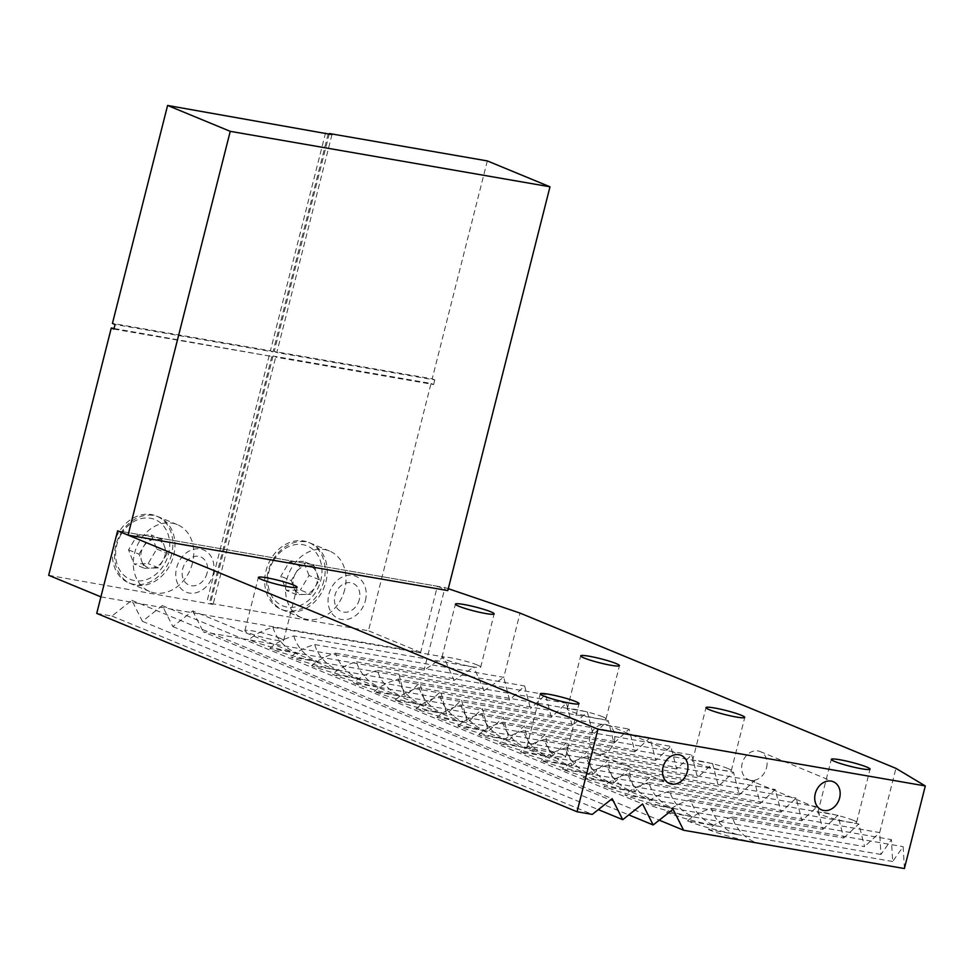 <?xml version="1.0" encoding="UTF-8"?>
<svg xmlns="http://www.w3.org/2000/svg" width="974" height="974" viewBox="0 0 974 974"><rect width="100%" height="100%" fill="white"/><g stroke="black" fill="none" stroke-linecap="round" stroke-linejoin="round"><path stroke-width="0.73" stroke-dasharray="4.87 3.65" d="M280.244 638.335A19.991 2.106 14.2 0 0 258.767 632.102A19.991 2.106 14.2 0 0 244.876 630.653A19.991 2.106 14.2 0 0 248.273 632.783A19.991 2.106 14.2 0 0 269.749 639.005A19.991 2.106 14.2 0 0 283.641 640.466A19.991 2.106 14.2 0 0 280.244 638.335M562.168 754.765A19.991 2.106 14.2 0 0 540.692 748.543A19.991 2.106 14.2 0 0 526.8 747.082A19.991 2.106 14.2 0 0 530.197 749.213A19.991 2.106 14.2 0 0 551.674 755.447A19.991 2.106 14.2 0 0 565.565 756.895A19.991 2.106 14.2 0 0 562.168 754.765M727.907 768.498A19.991 2.106 14.2 0 0 706.43 762.277A19.991 2.106 14.2 0 0 692.538 760.828A19.991 2.106 14.2 0 0 695.935 762.959A19.991 2.106 14.2 0 0 717.412 769.18A19.991 2.106 14.2 0 0 731.304 770.629A19.991 2.106 14.2 0 0 727.907 768.498M853.212 820.254A19.991 2.106 14.2 0 0 831.723 814.033A19.991 2.106 14.2 0 0 817.843 812.572A19.991 2.106 14.2 0 0 821.24 814.702A19.991 2.106 14.2 0 0 842.717 820.924A19.991 2.106 14.2 0 0 856.596 822.385A19.991 2.106 14.2 0 0 853.212 820.254M614.277 741.311A15.231 12.26 112.4 0 0 607.91 725.131A15.231 12.26 112.4 0 0 589.915 737.087A15.231 12.26 112.4 0 0 596.283 753.279A15.231 12.26 112.4 0 0 614.277 741.311M766.538 767.719A15.231 12.26 112.4 0 0 760.17 751.538A15.231 12.26 112.4 0 0 742.176 763.494A15.231 12.26 112.4 0 0 748.543 779.687A15.231 12.26 112.4 0 0 766.538 767.719M602.614 716.754A19.991 2.106 14.2 0 0 581.125 710.533A19.991 2.106 14.2 0 0 567.245 709.072A19.991 2.106 14.2 0 0 570.63 711.203A19.991 2.106 14.2 0 0 592.119 717.436A19.991 2.106 14.2 0 0 605.998 718.885A19.991 2.106 14.2 0 0 602.614 716.754M477.309 664.999A19.991 2.106 14.2 0 0 455.832 658.777A19.991 2.106 14.2 0 0 441.94 657.328A19.991 2.106 14.2 0 0 445.337 659.459A19.991 2.106 14.2 0 0 466.814 665.68A19.991 2.106 14.2 0 0 480.693 667.129A19.991 2.106 14.2 0 0 477.309 664.999M904.396 868.54L903.166 846.662L892.659 861.503L891.429 839.625L880.91 854.454L879.68 832.587L895.934 768.352M708.427 829.544A38.071 4.006 -165.8 0 0 759.757 843.447A26.919 17.325 47.1 0 1 732.424 817.052A38.071 18.847 165.7 0 0 708.427 829.544L738.876 834.828A26.919 17.325 47.1 0 1 711.544 808.42A38.071 18.847 165.7 0 0 687.534 820.924L717.984 826.196A38.071 4.006 -165.8 0 1 666.654 812.292L697.104 817.576A38.071 4.006 -165.8 0 1 645.774 803.672L676.224 808.956A38.071 4.006 -165.8 0 1 624.882 795.04L655.344 800.324A38.071 4.006 -165.8 0 1 604.002 786.42L634.451 791.704A38.071 4.006 -165.8 0 1 583.122 777.8L613.571 783.072A38.071 4.006 -165.8 0 1 562.241 769.168L592.691 774.452A38.071 4.006 -165.8 0 1 541.349 760.548L571.811 765.832A38.071 4.006 -165.8 0 1 520.469 751.916L550.919 757.2A38.071 4.006 -165.8 0 1 499.589 743.296L530.039 748.58A38.071 4.006 -165.8 0 1 478.709 734.676L509.159 739.948A38.071 4.006 -165.8 0 1 457.817 726.044L488.266 731.328A38.071 4.006 -165.8 0 1 436.936 717.424L467.386 722.708A38.071 4.006 -165.8 0 1 416.056 708.792L446.506 714.076A38.071 4.006 -165.8 0 1 395.176 700.172L425.626 705.456A38.071 4.006 -165.8 0 1 374.284 691.552L404.734 696.824A38.071 4.006 -165.8 0 1 353.404 682.92L383.853 688.204A38.071 4.006 -165.8 0 1 332.524 674.3L362.973 679.584A38.071 4.006 -165.8 0 1 311.631 665.668L342.093 670.952A38.071 4.006 -165.8 0 1 290.751 657.048L321.201 662.332A38.071 4.006 -165.8 0 1 269.871 648.428L454.103 680.376L443.742 656.914L424.08 670.173L248.991 639.796A38.071 18.847 165.7 0 1 272.988 627.305L443.742 656.914M892.659 861.503L738.876 834.828A38.071 4.006 -165.8 0 1 687.534 820.924M880.91 854.454L717.984 826.196A26.919 17.325 47.1 0 1 690.663 799.8A38.071 18.847 165.7 0 0 666.654 812.292M669.771 791.18L858.788 823.955L864.595 846.625L697.104 817.576A26.919 17.325 47.1 0 1 669.771 791.18A38.071 18.847 165.7 0 0 645.774 803.672M648.891 782.548L837.908 815.335L843.703 838.005L676.224 808.956A26.919 17.325 47.1 0 1 648.891 782.548A38.071 18.847 165.7 0 0 624.882 795.04M628.011 773.928L817.028 806.716L822.823 829.373L655.344 800.324A26.919 17.325 47.1 0 1 628.011 773.928A38.071 18.847 165.7 0 0 604.002 786.42M607.131 765.296L628.656 769.034L634.451 791.704A26.919 17.325 47.1 0 1 607.131 765.296A38.071 18.847 165.7 0 0 583.122 777.8M586.238 756.676L607.776 760.414L613.571 783.072A26.919 17.325 47.1 0 1 586.238 756.676A38.071 18.847 165.7 0 0 562.241 769.168M565.358 748.056L586.896 751.782L592.691 774.452A26.919 17.325 47.1 0 1 565.358 748.056A38.071 18.847 165.7 0 0 541.349 760.548M544.478 739.424L566.004 743.162L571.811 765.832A26.919 17.325 47.1 0 1 544.478 739.424A38.071 18.847 165.7 0 0 520.469 751.916M523.598 730.804L545.123 734.542L550.919 757.2A26.919 17.325 47.1 0 1 523.598 730.804A38.071 18.847 165.7 0 0 499.589 743.296M269.871 648.428A38.071 18.847 165.7 0 1 293.88 635.925L473.754 667.129L454.103 680.376M293.88 635.925A26.919 17.325 47.1 0 0 321.201 662.332L484.127 690.59L473.754 667.129M311.631 665.668A38.071 18.847 165.7 0 1 335.64 653.177A26.919 17.325 47.1 0 0 362.973 679.584L530.453 708.634L524.657 685.964L509.572 700.002L342.093 670.952A26.919 17.325 47.1 0 1 314.76 644.557A38.071 18.847 165.7 0 0 290.751 657.048M478.709 734.676A38.071 18.847 165.7 0 1 502.706 722.172L691.723 754.96L676.638 768.997L670.842 746.34L655.758 760.377L649.962 737.708L634.878 751.758L629.07 729.088L613.985 743.125L608.19 720.468L593.105 734.506L587.31 711.836L572.225 725.874L566.43 703.216L551.345 717.254L383.853 688.204A26.919 17.325 47.1 0 1 356.521 661.809A38.071 18.847 165.7 0 0 332.524 674.3M374.284 691.552A38.071 18.847 165.7 0 1 398.293 679.048L419.831 682.786L404.734 696.824A26.919 17.325 47.1 0 1 377.413 670.429A38.071 18.847 165.7 0 0 353.404 682.92M377.413 670.429L566.43 703.216M398.293 679.048A26.919 17.325 47.1 0 0 425.626 705.456L593.105 734.506M395.176 700.172A38.071 18.847 165.7 0 1 419.173 687.681L608.19 720.468M419.173 687.681A26.919 17.325 47.1 0 0 446.506 714.076L613.985 743.125M416.056 708.792A38.071 18.847 165.7 0 1 440.053 696.3L629.07 729.088M440.053 696.3A26.919 17.325 47.1 0 0 467.386 722.708L634.878 751.758M436.936 717.424A38.071 18.847 165.7 0 1 460.946 704.933L649.962 737.708M460.946 704.933A26.919 17.325 47.1 0 0 488.266 731.328L655.758 760.377M457.817 726.044A38.071 18.847 165.7 0 1 481.826 713.552L670.842 746.34M481.826 713.552A26.919 17.325 47.1 0 0 509.159 739.948L676.638 768.997M502.706 722.172A26.919 17.325 47.1 0 0 530.039 748.58L697.518 777.629L712.603 763.592L718.41 786.249L733.495 772.212L739.29 794.881L754.375 780.831L760.17 803.501L775.255 789.464L781.051 812.121L796.148 798.083L801.943 820.753L817.028 806.716M691.723 754.96L697.518 777.629M712.603 763.592L545.123 734.542L530.039 748.58L524.243 725.91L509.159 739.948L503.363 717.29L488.266 731.328L482.471 708.658L467.386 722.708L461.591 700.038L446.506 714.076L440.711 691.418L425.626 705.456L419.831 682.786L587.31 711.836M398.938 674.166L404.734 696.824L572.225 725.874M551.345 717.254L545.537 694.584L530.453 708.634M356.521 661.809L545.537 694.584M335.64 653.177L524.657 685.964M509.572 700.002L503.777 677.344L484.127 690.59M314.76 644.557L503.777 677.344L520.031 613.096M448.284 588.698L444.984 587.578L424.08 670.173M272.988 627.305A26.919 17.325 47.1 0 0 300.321 653.7A38.071 4.006 -165.8 0 1 248.991 639.796L203.31 631.883L659.24 820.169M96.73 613.389L111.949 616.031L131.819 600.325L142.411 621.315L162.281 605.597L172.861 626.599L192.73 610.881L673.046 809.248M192.73 610.881L203.31 631.883M172.861 626.599L628.778 814.897M732.424 817.052L903.166 846.662M711.544 808.42L891.429 839.625M690.663 799.8L879.68 832.587L864.595 846.625M843.703 838.005L858.788 823.955M822.823 829.373L837.908 815.335M649.536 777.666L634.451 791.704L801.943 820.753M781.051 812.121L613.571 783.072L628.656 769.034L796.148 798.083M760.17 803.501L592.691 774.452L607.776 760.414L775.255 789.464M739.29 794.881L571.811 765.832L586.896 751.782L754.375 780.831M718.41 786.249L550.919 757.2L566.004 743.162L733.495 772.212M100.906 596.879L420.646 652.324L437.375 586.263L117.623 530.806L444.984 587.578M207.048 573.138A15.231 12.26 -67.6 0 1 191.148 585.703A15.231 12.26 -67.6 0 1 182.686 568.913A15.231 12.26 -67.6 0 1 198.586 556.337A15.231 12.26 -67.6 0 1 207.048 573.138M359.309 599.546A15.231 12.26 -67.6 0 1 343.408 612.11A15.231 12.26 -67.6 0 1 334.946 595.321A15.231 12.26 -67.6 0 1 350.847 582.744A15.231 12.26 -67.6 0 1 359.309 599.546M111.949 616.031L592.277 814.398M131.819 600.325L612.147 798.692M142.411 621.315L598.328 809.613M162.281 605.597L642.596 803.976M543.93 763.226L542.859 762.776M262.006 646.797L260.935 646.346M171.582 554.474A36.172 29.11 -67.6 0 1 128.848 582.89A36.172 29.11 -67.6 0 1 113.727 544.442A36.172 29.11 -67.6 0 1 156.461 516.025A36.172 29.11 -67.6 0 1 171.582 554.474M192.475 563.106A36.172 29.11 -67.6 0 1 149.74 591.51A36.172 29.11 -67.6 0 1 134.619 553.062A36.172 29.11 -67.6 0 1 177.353 524.645A36.172 29.11 -67.6 0 1 192.475 563.106M323.843 580.881A36.172 29.11 -67.6 0 1 281.109 609.298A36.172 29.11 -67.6 0 1 265.987 570.849A36.172 29.11 -67.6 0 1 308.721 542.433A36.172 29.11 -67.6 0 1 323.843 580.881M344.735 589.514A36.172 29.11 -67.6 0 1 301.989 617.918A36.172 29.11 -67.6 0 1 286.867 579.469A36.172 29.11 -67.6 0 1 329.614 551.065A36.172 29.11 -67.6 0 1 344.735 589.514M213.136 574.185A22.84 18.384 112.4 0 0 200.437 548.995A22.84 18.384 112.4 0 0 176.598 567.854A22.84 18.384 112.4 0 0 189.297 593.044A22.84 18.384 112.4 0 0 213.136 574.185M365.396 600.593A22.84 18.384 112.4 0 0 352.698 575.403A22.84 18.384 112.4 0 0 328.859 594.262A22.84 18.384 112.4 0 0 341.557 619.452A22.84 18.384 112.4 0 0 365.396 600.593M325.559 132.866L270.407 350.81L112.436 323.405M328.165 133.937L273.024 351.882L115.054 324.488M273.024 351.882L270.407 350.81M487.329 160.917L432.188 378.862L274.218 351.468L329.212 134.12M331.976 134.595L276.823 352.551L274.218 351.468M432.188 378.862L434.794 379.945L276.823 352.551M273.049 356.058L210.469 603.369L368.44 630.762L431.019 383.452L273.049 356.058L275.666 357.129L213.087 604.452L210.469 603.369M431.019 383.452L433.637 384.535L275.666 357.129M434.794 379.945L433.637 384.535M437.375 586.263L447.809 590.573M420.646 652.324L368.44 630.762M48.7 575.317L213.087 604.452M113.885 329.078L271.856 356.472L114.043 328.482M269.25 355.4L206.671 602.711M271.856 356.472L209.276 603.783M291.275 580.577L294.002 587.639A14.707 11.834 -67.6 0 1 295.585 573.321A14.707 11.834 -67.6 0 1 306.944 565.857A14.707 11.834 -67.6 0 1 316.708 572.724L319.435 579.786L315.126 587.042A14.707 11.834 -67.6 0 1 303.778 594.493A14.707 11.834 -67.6 0 1 294.002 587.639L296.741 594.7L310.816 594.298L300.382 589.988L286.295 590.39L280.841 576.267L289.461 561.742L299.895 566.052L291.275 580.577L280.841 576.267M273.414 560.768A32.361 26.054 -67.6 0 1 311.351 548.192A32.361 26.054 -67.6 0 1 316.416 590.962A32.361 26.054 -67.6 0 1 278.479 603.539A32.361 26.054 -67.6 0 1 273.414 560.768M272.976 559.855A36.172 29.11 -67.6 0 1 315.369 545.805A36.172 29.11 -67.6 0 1 321.03 593.604A36.172 29.11 -67.6 0 1 278.637 607.654A36.172 29.11 -67.6 0 1 272.976 559.855M296.741 594.7L286.295 590.39M319.435 579.786L309.002 575.464L300.382 589.988M309.002 575.464L303.535 561.353L313.981 565.663L316.708 572.724A14.707 11.834 -67.6 0 1 315.126 587.042L310.816 594.298M313.981 565.663L299.895 566.052M303.535 561.353L289.461 561.742M128.58 549.86L139.014 554.169L141.754 561.231A14.707 11.834 -67.6 0 1 143.336 546.913A14.707 11.834 -67.6 0 1 154.683 539.45A14.707 11.834 -67.6 0 1 164.448 546.317A14.707 11.834 -67.6 0 1 162.865 560.634A14.707 11.834 -67.6 0 1 151.518 568.086A14.707 11.834 -67.6 0 1 141.754 561.231L144.481 568.292L134.035 563.983L148.121 563.581L156.741 549.056L151.287 534.933L137.2 535.335L128.58 549.86L134.035 563.983M121.153 534.361A32.361 26.054 -67.6 0 1 159.091 521.784A32.361 26.054 -67.6 0 1 164.156 564.555A32.361 26.054 -67.6 0 1 126.23 577.132A32.361 26.054 -67.6 0 1 121.153 534.361M120.715 533.448A36.172 29.11 -67.6 0 1 163.108 519.398A36.172 29.11 -67.6 0 1 168.782 567.197A36.172 29.11 -67.6 0 1 126.376 581.247A36.172 29.11 -67.6 0 1 120.715 533.448M156.741 549.056L167.187 553.366L161.721 539.255L147.646 539.645L137.2 535.335M161.721 539.255L151.287 534.933M167.187 553.366L158.555 567.891L148.121 563.581M144.481 568.292L158.555 567.891M139.014 554.169L147.646 539.645M244.876 630.653L258.353 577.424M526.8 747.082L540.278 693.865M692.538 760.828L706.016 707.599M817.843 812.572L831.309 759.355M607.91 725.131L680.996 755.313M760.17 751.538L833.257 781.72M567.245 709.072L580.711 655.855M441.94 657.328L455.406 604.099M480.693 667.129L494.171 613.912M605.998 718.885L619.464 665.656M748.543 779.687L821.63 809.869M596.283 753.279L669.369 783.461M856.596 822.385L870.062 769.156M731.304 770.629L744.769 717.412M565.565 756.895L579.031 703.666M283.641 640.466L297.107 587.237M149.74 591.51L128.848 582.89M301.989 617.918L281.109 609.298M329.614 551.065L308.721 542.433M177.353 524.645L156.461 516.025"/><path stroke-width="1.46" d="M293.71 585.106A19.991 2.106 14.2 0 0 272.233 578.885A19.991 2.106 14.2 0 0 258.353 577.424A19.991 2.106 14.2 0 0 261.738 579.554A19.991 2.106 14.2 0 0 283.215 585.788A19.991 2.106 14.2 0 0 297.107 587.237A19.991 2.106 14.2 0 0 293.71 585.106M575.634 701.536A19.991 2.106 14.2 0 0 554.157 695.314A19.991 2.106 14.2 0 0 540.278 693.865A19.991 2.106 14.2 0 0 543.662 695.996A19.991 2.106 14.2 0 0 565.139 702.217A19.991 2.106 14.2 0 0 579.031 703.666A19.991 2.106 14.2 0 0 575.634 701.536M741.372 715.281A19.991 2.106 14.2 0 0 719.896 709.048A19.991 2.106 14.2 0 0 706.016 707.599A19.991 2.106 14.2 0 0 709.401 709.729A19.991 2.106 14.2 0 0 730.877 715.951A19.991 2.106 14.2 0 0 744.769 717.412A19.991 2.106 14.2 0 0 741.372 715.281M866.677 767.025A19.991 2.106 14.2 0 0 845.201 760.804A19.991 2.106 14.2 0 0 831.309 759.355A19.991 2.106 14.2 0 0 834.706 761.485A19.991 2.106 14.2 0 0 856.183 767.707A19.991 2.106 14.2 0 0 870.062 769.156A19.991 2.106 14.2 0 0 866.677 767.025M687.364 771.505A15.231 12.26 112.4 0 0 680.996 755.313A15.231 12.26 112.4 0 0 663.002 767.281A15.231 12.26 112.4 0 0 669.369 783.461A15.231 12.26 112.4 0 0 687.364 771.505M839.625 797.913A15.231 12.26 112.4 0 0 833.257 781.72A15.231 12.26 112.4 0 0 815.262 793.688A15.231 12.26 112.4 0 0 821.63 809.869A15.231 12.26 112.4 0 0 839.625 797.913M616.079 663.525A19.991 2.106 14.2 0 0 594.59 657.304A19.991 2.106 14.2 0 0 580.711 655.855A19.991 2.106 14.2 0 0 584.108 657.986A19.991 2.106 14.2 0 0 605.584 664.207A19.991 2.106 14.2 0 0 619.464 665.656A19.991 2.106 14.2 0 0 616.079 663.525M490.774 611.782A19.991 2.106 14.2 0 0 469.298 605.56A19.991 2.106 14.2 0 0 455.406 604.099A19.991 2.106 14.2 0 0 458.803 606.23A19.991 2.106 14.2 0 0 480.279 612.451A19.991 2.106 14.2 0 0 494.171 613.912A19.991 2.106 14.2 0 0 490.774 611.782M659.24 820.169L683.626 830.25L904.396 868.54L925.3 785.945L895.934 768.352L520.031 613.096L448.284 588.698M683.626 830.25L673.046 809.248L653.177 824.966L642.596 803.976L622.727 819.682L612.147 798.692L592.277 814.398L577.046 811.756L597.951 729.173L117.623 530.806L100.906 596.879L48.7 575.317L111.28 327.994L113.885 329.078L115.054 324.488L112.436 323.405L167.589 105.46L328.165 133.937L331.976 134.595L329.37 133.523L329.212 134.12M628.778 814.897L653.177 824.966M925.3 785.945L597.951 729.173M577.046 811.756L96.73 613.389L117.623 530.806L128.069 535.116L447.809 590.573L549.981 186.789L230.241 131.332L128.069 535.116M598.328 809.613L622.727 819.682M549.981 186.789L487.329 160.917L329.37 133.523M230.241 131.332L167.589 105.46M114.043 328.482L111.28 327.994"/></g></svg>
